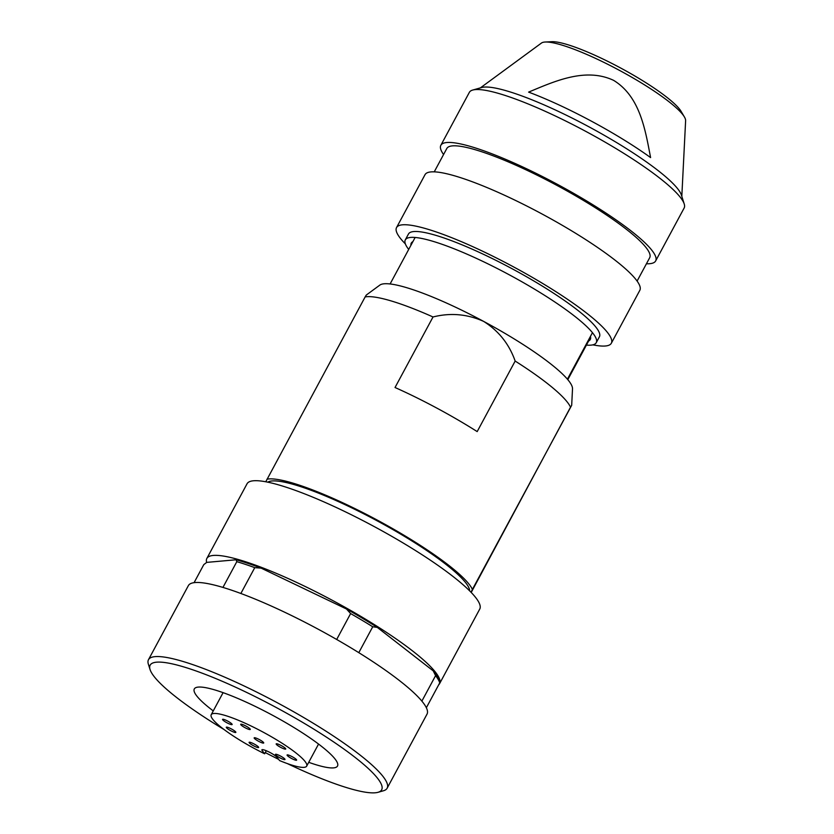 <?xml version="1.0" encoding="UTF-8"?>
<svg xmlns="http://www.w3.org/2000/svg" width="834" height="834" viewBox="0 0 834 834"><rect width="100%" height="100%" fill="white"/><g stroke="black" fill="none" stroke-linecap="round" stroke-linejoin="round"><path stroke-width="1.25" d="M412.913 241.61A101.644 17.389 -151.7 0 0 411.277 243.101A101.644 17.389 -151.7 0 0 410.933 245.29M586.406 345.099A108.42 18.546 -151.7 0 0 596.237 342.691A108.42 18.546 -151.7 0 0 574.011 315.711A108.42 18.546 -151.7 0 0 472.002 256.372A108.42 18.546 -151.7 0 0 405.303 239.89A108.42 18.546 -151.7 0 0 408.702 249.418M596.237 342.691L599.406 336.811A108.42 18.546 -151.7 0 0 577.17 309.831A108.42 18.546 -151.7 0 0 475.171 250.492A108.42 18.546 -151.7 0 0 408.472 234.01L405.303 239.89M592.859 344.849A121.972 20.86 -151.7 0 0 611.332 343.243A121.972 20.86 -151.7 0 0 586.323 312.886A121.972 20.86 -151.7 0 0 471.575 246.124A121.972 20.86 -151.7 0 0 396.536 227.588A121.972 20.86 -151.7 0 0 405.366 243.893M611.332 343.243L639.824 290.336A121.972 20.86 -151.7 0 0 614.814 259.979A121.972 20.86 -151.7 0 0 500.056 193.217A121.972 20.86 -151.7 0 0 425.027 174.671L396.536 227.588M637.103 281.079L649.686 257.727A115.196 19.703 -151.7 0 0 626.063 229.058A115.196 19.703 -151.7 0 0 517.685 166.008A115.196 19.703 -151.7 0 0 446.816 148.494L434.243 171.846M646.433 263.763A121.972 20.86 -151.7 0 0 655.649 260.938A121.972 20.86 -151.7 0 0 630.64 230.591A121.972 20.86 -151.7 0 0 515.881 163.829A121.972 20.86 -151.7 0 0 440.852 145.283A121.972 20.86 -151.7 0 0 443.573 154.53M655.649 260.938L684.141 208.031A121.972 20.86 -151.7 0 0 684.224 203.965A121.972 20.86 -151.7 0 0 659.131 177.673A121.972 20.86 -151.7 0 0 553.463 115.102A121.972 20.86 -151.7 0 0 472.69 90.062A121.972 20.86 -151.7 0 0 469.344 92.376L440.852 145.283M684.224 203.965L681.42 195.093A115.196 19.703 -151.7 0 0 657.713 170.272A115.196 19.703 -151.7 0 0 557.915 111.172A115.196 19.703 -151.7 0 0 481.635 87.528L472.69 90.062M681.816 196.344L685.621 120.669A82.139 14.053 -151.7 0 0 684.401 116.948L681.086 111.349A76.353 13.063 -151.7 0 0 571.165 45.797A76.353 13.063 -151.7 0 0 551.733 41.7L545.238 42.023A82.139 14.053 -151.7 0 0 541.464 43.045L480.384 87.883M684.401 116.948A82.139 14.053 -151.7 0 0 668.482 101.352A82.139 14.053 -151.7 0 0 566.14 46.433A82.139 14.053 -151.7 0 0 545.238 42.023M528.61 92.115C554.704 81.242 585.499 67.158 613.605 80.356C640.085 96.535 645.276 129.854 650.593 157.584A112.037 19.161 -151.7 0 0 528.61 92.115M587.803 341.304A101.644 17.389 -151.7 0 0 590.274 339.48A101.644 17.389 -151.7 0 0 590.441 336.415M471.21 592.453L570.529 407.169A119.262 20.402 -151.7 0 0 546.51 382.816A119.262 20.402 -151.7 0 0 515.162 361.059L477.184 431.595A119.262 20.402 -151.7 0 0 395.035 387.508L433.023 316.972C450.433 312.583 467.29 314.043 483.595 321.371A109.775 18.775 -151.7 0 0 379.835 285.103L366.282 295.059L365.136 296.935L265.754 481.781M433.023 316.972A119.262 20.402 -151.7 0 0 365.136 296.935M471.033 592.265L472.398 589.409A119.262 20.402 -151.7 0 0 448.39 565.056A119.262 20.402 -151.7 0 0 346.683 504.622A119.262 20.402 -151.7 0 0 267.005 479.175M469.344 590.555L469.605 590.055A115.196 19.703 -151.7 0 0 445.637 564.138A115.196 19.703 -151.7 0 0 342.941 503.684A115.196 19.703 -151.7 0 0 268.162 481.937L268.006 482.219M567.808 379.647L588.637 340.97M390.103 283.967L415.134 237.482M592.453 332.672L567.412 379.189M469.605 590.055L469.365 590.576M515.162 361.059C509.167 344.056 498.638 330.827 483.595 321.371A109.775 18.775 -151.7 0 1 572.51 388.853L571.686 405.293L472.398 589.409M206.644 562.45A132.137 22.601 28.3 0 1 206.853 558.436L247.052 483.772A132.137 22.601 28.3 0 1 328.335 503.861A132.137 22.601 28.3 0 1 452.654 576.19A132.137 22.601 28.3 0 1 479.748 609.07L439.549 683.724A132.137 22.601 28.3 0 1 438.684 684.808M206.853 558.436A132.137 22.601 28.3 0 1 288.137 578.525A132.137 22.601 28.3 0 1 412.455 650.843A132.137 22.601 28.3 0 1 439.549 683.724M224.002 729.489A131.459 22.487 28.3 0 1 150.057 669.546A131.459 22.487 28.3 0 1 190.892 669.181A131.459 22.487 28.3 0 1 328.419 738.444A131.459 22.487 28.3 0 1 378.052 792.3A131.459 22.487 28.3 0 1 340.918 785.784A131.459 22.487 28.3 0 1 287.303 763.569M150.057 669.546L148.379 664.218A135.525 23.185 28.3 0 1 148.473 659.704A135.525 23.185 28.3 0 1 190.475 663.843A135.525 23.185 28.3 0 1 359.35 754.489A135.525 23.185 28.3 0 1 387.132 788.213A135.525 23.185 28.3 0 1 383.421 790.778L378.052 792.3M213.254 710.912A81.315 13.907 28.3 0 1 210.981 709.171A81.315 13.907 28.3 0 1 194.312 688.936A81.315 13.907 28.3 0 1 244.331 701.29A81.315 13.907 28.3 0 1 320.829 745.804A81.315 13.907 28.3 0 1 337.509 766.039A81.315 13.907 28.3 0 1 308.726 762.318M266.286 750.746L264.649 753.79A54.21 9.268 28.3 0 1 222.324 728.207A54.21 9.268 28.3 0 1 211.21 714.717A54.21 9.268 28.3 0 1 244.56 722.953A54.21 9.268 28.3 0 1 295.559 752.633A54.21 9.268 28.3 0 1 306.672 766.123A54.21 9.268 28.3 0 1 279.609 760.587L277.117 757.418A8.809 1.512 28.3 0 0 275.585 756A8.809 1.512 28.3 0 0 267.297 751.173A8.809 1.512 28.3 0 0 261.876 749.839A8.809 1.512 28.3 0 0 262.157 750.61L262.679 749.641M241.818 725.643A5.421 0.928 28.3 0 1 240.713 724.298A5.421 0.928 28.3 0 1 244.049 725.121A5.421 0.928 28.3 0 1 249.147 728.092A5.421 0.928 28.3 0 1 250.263 729.437A5.421 0.928 28.3 0 1 246.927 728.614A5.421 0.928 28.3 0 1 241.818 725.643M227.401 728.593A5.421 0.928 28.3 0 1 226.285 727.248A5.421 0.928 28.3 0 1 229.621 728.072A5.421 0.928 28.3 0 1 234.719 731.032A5.421 0.928 28.3 0 1 235.834 732.388A5.421 0.928 28.3 0 1 232.498 731.564A5.421 0.928 28.3 0 1 227.401 728.593M276.544 755.729A5.421 0.928 28.3 0 1 275.439 754.374A5.421 0.928 28.3 0 1 278.775 755.197A5.421 0.928 28.3 0 1 283.873 758.169A5.421 0.928 28.3 0 1 284.978 759.513A5.421 0.928 28.3 0 1 281.652 758.69A5.421 0.928 28.3 0 1 276.544 755.729M277.284 745.231A5.421 0.928 28.3 0 1 276.179 743.886A5.421 0.928 28.3 0 1 279.515 744.71A5.421 0.928 28.3 0 1 284.613 747.671A5.421 0.928 28.3 0 1 285.728 749.026A5.421 0.928 28.3 0 1 282.392 748.202A5.421 0.928 28.3 0 1 277.284 745.231M288.199 756.355A5.421 0.928 28.3 0 1 287.084 754.999A5.421 0.928 28.3 0 1 290.42 755.823A5.421 0.928 28.3 0 1 295.517 758.794A5.421 0.928 28.3 0 1 296.633 760.139A5.421 0.928 28.3 0 1 293.297 759.315A5.421 0.928 28.3 0 1 288.199 756.355M250.2 743.678A5.421 0.928 28.3 0 1 249.095 742.333A5.421 0.928 28.3 0 1 252.431 743.157A5.421 0.928 28.3 0 1 257.529 746.128A5.421 0.928 28.3 0 1 258.644 747.472A5.421 0.928 28.3 0 1 255.308 746.649A5.421 0.928 28.3 0 1 250.2 743.678M223.689 720.732A5.421 0.928 28.3 0 1 222.574 719.377A5.421 0.928 28.3 0 1 225.91 720.211A5.421 0.928 28.3 0 1 231.008 723.172A5.421 0.928 28.3 0 1 232.123 724.527A5.421 0.928 28.3 0 1 228.787 723.693A5.421 0.928 28.3 0 1 223.689 720.732M255.277 739.195A5.421 0.928 28.3 0 1 254.172 737.85A5.421 0.928 28.3 0 1 257.508 738.674A5.421 0.928 28.3 0 1 262.606 741.635A5.421 0.928 28.3 0 1 263.711 742.99A5.421 0.928 28.3 0 1 260.385 742.166A5.421 0.928 28.3 0 1 255.277 739.195M148.473 659.704L188.359 585.635A135.525 23.185 28.3 0 1 271.728 606.235A135.525 23.185 28.3 0 1 399.236 680.419A135.525 23.185 28.3 0 1 427.018 714.144L387.132 788.213M194.082 582.664L203.798 564.608L206.717 562.387L236.105 559.77L236.814 561.668A133.836 22.893 28.3 0 1 254.766 567.652L261.125 568.121L346.475 608.997L350.624 613.574A133.836 22.893 28.3 0 1 372.735 626.772L377.291 627.397L433.253 670.89L435.588 675.634A133.836 22.893 28.3 0 1 439.706 682.712A133.836 22.893 28.3 0 1 439.747 682.848L426.351 707.732M236.105 559.77A131.459 22.487 28.3 0 1 261.125 568.121M346.475 608.997A131.459 22.487 28.3 0 1 377.291 627.397M433.253 670.89A131.459 22.487 28.3 0 1 438.726 679.606L439.706 682.712M421.868 701.113L435.588 675.634M372.735 626.772L358.797 652.657M336.686 639.469L350.624 613.574M254.766 567.652L240.859 593.485M222.939 587.428L236.814 561.668M278.65 759.367A131.459 22.487 28.3 0 1 265.295 752.591M264.649 753.79L262.157 750.61M306.672 766.123L318.557 744.053M211.21 714.717L223.085 692.658"/></g></svg>
